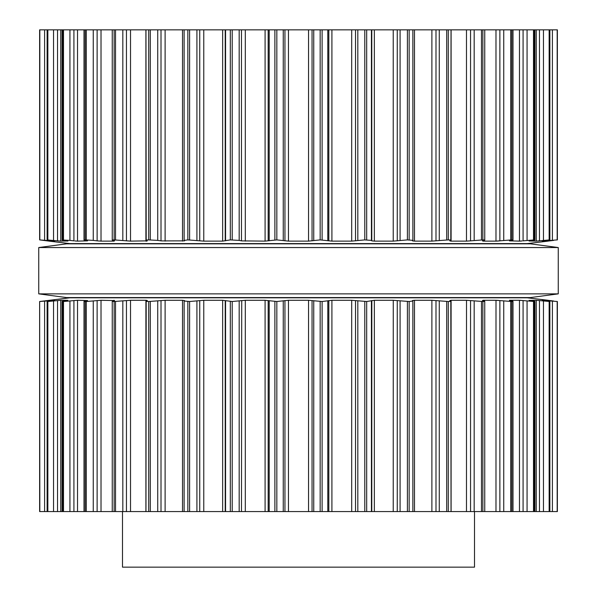 <?xml version="1.0" encoding="UTF-8"?>
<svg xmlns="http://www.w3.org/2000/svg" width="597" height="597" viewBox="0 0 597 597"><rect width="100%" height="100%" fill="white"/><g stroke="black" fill="none" stroke-linecap="round" stroke-linejoin="round"><path stroke-width="0.9" d="M530.464 297.575L66.536 297.575L38.745 293.866L66.536 297.575L530.464 297.575L558.255 293.866L38.745 293.866L38.745 247.546L38.745 293.866L558.255 293.866L558.255 247.546L38.745 247.546L66.536 243.845L38.745 247.546L558.255 247.546L558.255 293.866L530.464 297.575M530.464 243.845L66.536 243.845L530.464 243.845L558.255 247.546L530.464 243.845M474.511 511.569L474.511 567.15L122.489 567.15L122.489 511.569M542.248 300.306L557.352 301.507L557.374 511.569L184.137 511.569M412.497 300.53L414.482 300.291L412.512 300.567L412.863 301.015L409.161 301.507L393.229 300.291L374.349 300.291L366.677 301.507L351.693 300.291L331.91 300.291L322.111 301.507L308.545 300.291L288.455 300.291L276.836 301.507L265.09 300.291L245.307 300.291L232.218 301.507L222.651 300.291L203.771 300.291L189.607 301.507L184.137 301.015L184.115 511.569L39.626 511.569L39.648 301.507L39.82 511.569M412.863 511.569L412.863 301.015M414.482 511.569L414.482 300.291L431.885 300.291L431.885 511.569M482.451 300.567L483.063 300.291L482.451 300.567L484.137 301.015C485.271 301.313 484.846 301.485 482.869 301.507L466.481 300.291L451.093 300.291L449.78 300.567L450.817 301.015C451.489 301.313 450.645 301.485 448.287 301.507L431.885 300.291M450.817 301.015L451.033 511.569M184.137 301.015L184.503 300.53M184.488 300.567L182.518 300.291L182.518 511.569M145.966 511.569L146.183 301.015C145.511 301.313 146.355 301.485 148.713 301.507L165.115 300.291L182.518 300.291M484.137 301.015L484.749 301.291L484.749 511.569M146.183 301.015L147.347 300.47M147.22 300.567L145.907 300.291L145.907 511.569M112.251 511.569L112.251 301.291L112.863 301.015C111.729 301.313 112.154 301.485 114.131 301.507L130.519 300.291L145.907 300.291M483.063 300.731L483.063 300.291L496.003 300.291L495.98 511.569M509.532 300.567L511.823 301.015C513.375 301.313 513.383 301.485 511.838 301.507L495.98 300.291M511.823 301.015C513.375 301.313 513.383 301.485 511.838 301.507L511.838 511.569M112.863 301.015L114.549 300.567L113.937 300.291L113.937 300.731M114.549 300.567L101.02 300.291L86.281 301.507L86.281 511.569M509.435 300.291L519.494 300.291M529.114 300.328L533.031 301.015C534.949 301.313 535.382 301.485 534.33 301.507L519.48 300.291L519.48 511.569M85.162 511.569L85.162 301.507C83.617 301.485 83.625 301.313 85.177 301.015C83.625 301.313 83.617 301.485 85.162 301.507L86.281 301.507M534.927 511.569L534.927 301.44L534.33 301.507L534.33 511.569M85.177 301.015L87.565 300.552M87.468 300.567L77.52 300.291L63.498 301.507L63.498 511.569M529.39 300.425L536.263 300.291L536.263 511.569M542.33 300.291L549.658 301.507L536.263 300.291M62.073 511.569L62.073 301.44L63.498 301.507M62.67 511.569L62.67 301.507C61.618 301.485 62.051 301.313 63.969 301.015L67.61 300.425M549.874 511.569L549.874 301.485L549.658 511.569M67.871 300.313L60.737 300.291L47.85 301.507L47.85 511.569M47.126 511.569L47.126 301.485L47.85 301.507M47.342 511.569L47.342 301.507L54.708 300.291M553.628 301.015L548.106 300.328M39.82 301.507L54.67 300.291M549.867 300.552L549.068 300.455M548.964 300.44L548.442 300.373M39.648 301.507L69.774 297.806L527.226 297.806L548.068 300.291M538.561 300.47L539.472 300.567L539.472 511.569M519.942 300.306L521.017 300.373M522.151 300.47L523.084 300.567L523.084 511.569M73.916 511.569L73.916 300.567L74.849 300.47M496.562 300.306L497.764 300.373M497.868 300.381L499.876 300.567L499.876 511.569M97.124 511.569L97.124 300.567L97.654 300.507M466.481 511.569L466.511 300.291M145.937 300.291L146.504 300.306M161.011 511.569L161.011 300.567L161.474 300.507M393.229 511.569L393.259 300.291M371.782 511.569L371.827 300.53M222.651 300.291L222.651 511.569M241.479 511.569L241.733 300.522M557.18 29.85L557.18 239.904L557.374 29.85L184.137 29.85M187.839 29.85L187.839 239.904L184.137 240.404L184.115 29.85L39.626 29.85L39.648 239.904L54.708 241.121M412.863 29.85L412.885 240.345L407.393 239.904L393.259 241.121M320.164 29.85L320.164 239.904L331.91 241.121L351.693 241.121L364.782 239.904L371.431 240.404L371.827 240.889M320.164 239.904L308.545 241.121L288.455 241.121L276.836 239.904L265.09 241.121L241.733 240.889M374.349 29.85L374.349 241.121L371.782 240.852L371.782 29.85M374.349 241.121L393.229 241.121L393.229 29.85M239.181 29.85L239.181 240.404L241.479 240.852L241.479 29.85M239.181 240.404L230.323 239.904L222.659 241.121L203.771 241.121L187.839 239.904M412.863 240.404L412.512 240.852L414.482 241.121L412.497 240.889M414.482 29.85L414.482 241.121L431.885 241.121L448.287 239.904C450.645 239.934 451.489 240.098 450.817 240.404L451.033 29.85M184.503 240.882L184.137 240.404M450.817 240.404L449.78 240.852L451.093 241.121L466.511 241.121M184.488 240.852L161.474 240.904M470.548 29.85L470.548 240.852L466.481 241.121L466.481 29.85M157.727 29.85L157.727 240.404L161.011 240.852L161.011 29.85M470.548 240.852L482.869 239.904C484.846 239.934 485.271 240.098 484.137 240.404L484.749 240.128L484.749 29.85M157.727 240.404L148.713 239.904C146.355 239.934 145.511 240.098 146.183 240.404L145.966 29.85M147.123 241.054L146.183 240.404M484.137 240.404L482.451 240.852L483.063 241.121L482.451 240.852M147.22 240.852L130.519 241.121L114.131 239.904C112.154 239.934 111.729 240.098 112.863 240.404L112.251 240.128L112.251 29.85M483.063 240.688L483.063 241.121L496.003 241.121L511.838 239.904C513.383 239.934 513.375 240.098 511.823 240.404C513.375 240.098 513.383 239.934 511.838 239.904L511.838 29.85M114.549 240.852L113.937 241.121L114.549 240.852L112.863 240.404M511.823 240.404L509.532 240.852M101.02 29.85L101.02 241.121L113.937 241.121L113.937 240.688M509.435 240.867L519.494 241.121M101.02 241.121L97.654 240.904M522.151 240.949L519.48 241.121L519.48 29.85M93.259 29.85L93.259 240.404L97.124 240.852L97.124 29.85M523.084 29.85L523.084 240.852L534.33 239.904C535.382 239.934 534.949 240.098 533.031 240.404L529.114 241.091M93.259 240.404L85.162 239.904C83.617 239.934 83.625 240.098 85.177 240.404C83.625 240.098 83.617 239.934 85.162 239.904L85.162 29.85M534.927 29.85L534.927 239.979L534.33 239.904L534.33 29.85M87.468 240.852L85.177 240.404M77.52 29.85L77.52 241.121L87.565 240.867M529.39 240.994L536.263 241.121L549.658 239.904L542.248 241.113M77.52 241.121L74.849 240.949M69.931 29.85L69.931 240.404L73.916 240.852L73.916 29.85M69.931 240.404L62.073 239.979L62.073 29.85M62.67 29.85L62.67 239.904C61.618 239.934 62.051 240.098 63.969 240.404L67.886 241.091M549.874 29.85L549.874 239.934L549.658 29.85M60.737 29.85L60.737 241.121L67.61 240.994M542.33 241.084L557.18 239.904M60.737 241.121L47.126 239.934L47.126 29.85M47.342 29.85L47.342 239.904L54.752 241.113M553.628 240.404L548.106 241.084M549.867 240.867L549.068 240.964M548.964 240.979L548.442 241.046M39.648 239.904L48.932 241.091M538.561 240.949L539.472 240.852L539.472 29.85M519.942 241.113L521.017 241.046M496.562 241.113L497.764 241.046M497.868 241.039L499.876 240.852L499.876 29.85M145.937 241.121L146.504 241.113M548.068 241.121L527.226 243.613L69.774 243.613L48.932 241.121M322.111 301.507L322.111 511.569M320.164 301.507L320.164 511.569M313.746 301.015L313.746 511.569M327.79 301.015L327.79 511.569M312.052 300.567L312.052 511.569M328.828 300.567L328.828 511.569M308.545 300.291L308.545 511.569M331.91 300.291L331.91 511.569M288.455 300.291L288.455 511.569M351.693 300.291L351.693 511.569M284.948 300.567L284.948 511.569M355.521 300.567L355.521 511.569M283.254 301.015L283.254 511.569M357.819 301.015L357.819 511.569M276.836 301.507L276.836 511.569M364.782 301.507L364.782 511.569M274.889 301.507L274.889 511.569M366.677 301.507L366.677 511.569M269.21 301.015L269.21 511.569M371.431 301.015L371.431 511.569M268.172 300.567L268.172 511.569M265.09 300.291L265.09 511.569M374.349 300.291L374.349 511.569M245.307 300.291L245.307 511.569M397.259 300.567L397.259 511.569M239.181 301.015L239.181 511.569M400.087 301.015L400.087 511.569M232.218 301.507L232.218 511.569M407.393 301.507L407.393 511.569M230.323 301.507L230.323 511.569M409.161 301.507L409.161 511.569M225.569 301.015L225.569 511.569M225.218 300.567L225.218 511.569M203.771 300.291L203.771 511.569M199.741 300.567L199.741 511.569M435.989 300.567L435.989 511.569M196.913 301.015L196.913 511.569M439.273 301.015L439.273 511.569M189.607 301.507L189.607 511.569M446.69 301.507L446.69 511.569M187.839 301.507L187.839 511.569M448.287 301.507L448.287 511.569M451.093 300.291L451.093 511.569M165.115 300.291L165.115 511.569M470.548 300.567L470.548 511.569M157.727 301.015L157.727 511.569M474.175 301.015L474.175 511.569M150.31 301.507L150.31 511.569M481.481 301.507L481.481 511.569M148.713 301.507L148.713 511.569M482.869 301.507L482.869 511.569M130.519 300.291L130.519 511.569M126.452 300.567L126.452 511.569M122.825 301.015L122.825 511.569M503.741 301.015L503.741 511.569M115.52 301.507L115.52 511.569M510.719 301.507L510.719 511.569M114.131 301.507L114.131 511.569M101.02 300.291L101.02 511.569M93.259 301.015L93.259 511.569M527.069 301.015L527.069 511.569M533.502 301.507L533.502 511.569M77.52 300.291L77.52 511.569M69.931 301.015L69.931 511.569M543.457 301.015L543.457 511.569M549.15 301.507L549.15 511.569M60.737 300.291L60.737 511.569M545.822 300.291L545.822 300.836M57.528 300.567L57.528 511.569M548.531 300.567L548.531 301.216M53.543 301.015L53.543 511.569M552.404 301.015L552.404 511.569M557.18 301.507L557.18 511.569M51.178 300.291L51.178 300.836M48.469 300.567L48.469 301.216M44.596 301.015L44.596 511.569M322.111 29.85L322.111 239.904M313.746 29.85L313.746 240.404M327.79 29.85L327.79 240.404M312.052 29.85L312.052 240.852M328.828 29.85L328.828 240.852M308.545 29.85L308.545 241.121M331.91 29.85L331.91 241.121M288.455 29.85L288.455 241.121M351.693 29.85L351.693 241.121M284.948 29.85L284.948 240.852M355.521 29.85L355.521 240.852M283.254 29.85L283.254 240.404M357.819 29.85L357.819 240.404M276.836 29.85L276.836 239.904M364.782 29.85L364.782 239.904M274.889 29.85L274.889 239.904M366.677 29.85L366.677 239.904M269.21 29.85L269.21 240.404M371.431 29.85L371.431 240.404M268.172 29.85L268.172 240.852M265.09 29.85L265.09 241.121M245.307 29.85L245.307 241.121M397.259 29.85L397.259 240.852M400.087 29.85L400.087 240.404M232.218 29.85L232.218 239.904M407.393 29.85L407.393 239.904M230.323 29.85L230.323 239.904M409.161 29.85L409.161 239.904M225.569 29.85L225.569 240.404M225.218 29.85L225.218 240.852M222.651 29.85L222.651 241.121M203.771 29.85L203.771 241.121M431.885 29.85L431.885 241.121M199.741 29.85L199.741 240.852M435.989 29.85L435.989 240.852M196.913 29.85L196.913 240.404M439.273 29.85L439.273 240.404M189.607 29.85L189.607 239.904M446.69 29.85L446.69 239.904M448.287 29.85L448.287 239.904M182.518 29.85L182.518 241.121M451.093 29.85L451.093 241.121M165.115 29.85L165.115 241.121M474.175 29.85L474.175 240.404M150.31 29.85L150.31 239.904M481.481 29.85L481.481 239.904M148.713 29.85L148.713 239.904M482.869 29.85L482.869 239.904M145.907 29.85L145.907 241.121M130.519 29.85L130.519 241.121M495.98 29.85L495.98 241.121M126.452 29.85L126.452 240.852M122.825 29.85L122.825 240.404M503.741 29.85L503.741 240.404M115.52 29.85L115.52 239.904M510.719 29.85L510.719 239.904M114.131 29.85L114.131 239.904M527.069 29.85L527.069 240.404M86.281 29.85L86.281 239.904M533.502 29.85L533.502 239.904M536.263 29.85L536.263 241.121M543.457 29.85L543.457 240.404M63.498 29.85L63.498 239.904M549.15 29.85L549.15 239.904M545.822 240.576L545.822 241.121M57.528 29.85L57.528 240.852M548.531 240.203L548.531 240.852M53.543 29.85L53.543 240.404M552.404 29.85L552.404 240.404M47.85 29.85L47.85 239.904M51.178 240.576L51.178 241.121M48.469 240.203L48.469 240.852M44.596 29.85L44.596 240.404M39.82 29.85L39.82 239.904M513.002 511.569L513.002 301.373M83.998 511.569L83.998 301.373M557.374 511.569L557.374 301.507L557.374 511.569M39.626 511.569L39.626 301.507L39.626 511.569M513.002 240.039L513.002 29.85M83.998 240.039L83.998 29.85M557.374 239.912L557.374 29.85L557.374 239.912M39.626 239.912L39.626 29.85L39.626 239.912"/></g></svg>
